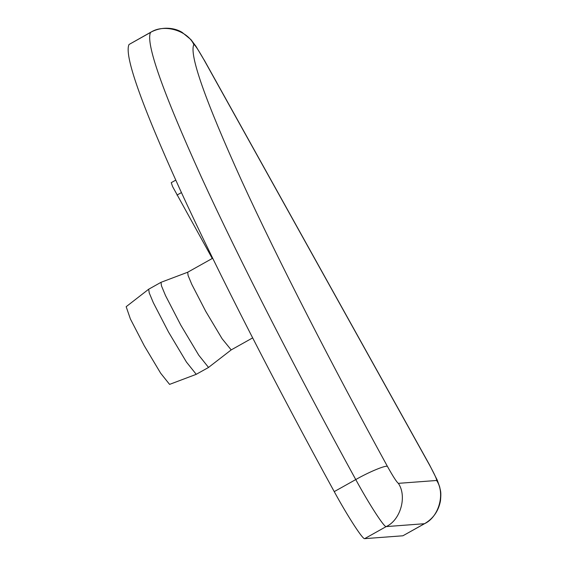 <?xml version="1.0" encoding="UTF-8"?>
<svg xmlns="http://www.w3.org/2000/svg" width="567" height="567" viewBox="0 0 567 567"><rect width="100%" height="100%" fill="white"/><g stroke="black" fill="none" stroke-linecap="round" stroke-linejoin="round"><path stroke-width="0.85" d="M334.239 491.624C277.235 387.608 218.231 273.003 179.753 188.924C140.857 103.088 123.953 54.949 129.028 44.495L150.546 32.447C145.464 42.894 162.375 91.039 201.271 176.876C239.749 260.955 298.752 375.56 355.757 479.576L334.239 491.624C347.536 516.055 362.731 539.557 364.645 538.65L386.162 526.601C400.536 520.18 407.248 496.387 398.367 483.346C396.78 482.269 393.165 476.67 387.509 466.549C333.715 368.387 278.028 260.225 241.712 180.873C205.006 99.87 189.052 54.432 193.843 44.573C194.892 44.673 198.273 49.754 203.985 59.811L195.998 46.359L190.951 39.619L182.127 32.376C175.827 28.343 163.275 25.579 150.702 32.255L150.546 32.447C163.53 23.545 187.344 30.214 193.843 44.573M150.702 32.255L129.028 44.495M175.742 180.143L171.248 182.659L172.559 186.508L212.271 258.467M205.75 311.361L191.788 284.358L188.095 275.484L187.698 272.231L161.007 282.316L161.475 285.867L165.514 295.584L180.809 325.153L198.741 355.169L208.521 367.43L231.201 349.903L222.122 338.768L205.75 311.361M208.649 367.395L196.232 374.312L186.444 362.058L168.512 332.042L153.317 302.672L149.234 292.912L148.674 289.227L161.007 282.316M196.317 374.298L169.583 384.383L160.645 373.192L144.273 345.785L130.396 318.973L126.165 306.697L148.674 289.227M203.985 59.811L429.481 464.947C434.57 474.26 436.944 479.434 436.611 480.483C445.492 493.531 438.78 517.317 424.407 523.738L402.889 535.787L424.534 523.702C433.294 518.578 438.61 510.931 440.474 500.76C441.402 491.029 440.332 490.916 439.708 487.01L437.299 480.221L429.602 464.983L204.106 59.84M402.889 535.787L364.645 538.65M424.534 523.702L386.162 526.601C384.249 527.508 369.053 504.006 355.757 479.576C369.259 471.801 386.722 464.635 387.509 466.549M436.611 480.483L398.367 483.346M176.989 195.076L181.44 192.589M187.67 272.245L212.689 258.233M231.166 349.924L252.648 337.889"/></g></svg>
